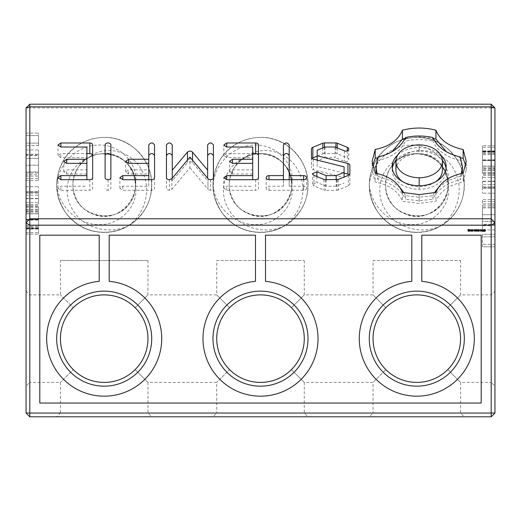 <?xml version="1.0" encoding="UTF-8"?>
<svg xmlns="http://www.w3.org/2000/svg" width="521" height="521" viewBox="0 0 521 521"><rect width="100%" height="100%" fill="white"/><g stroke="black" fill="none" stroke-linecap="round" stroke-linejoin="round"><path stroke-width="0.39" stroke-dasharray="2.6 1.95" d="M421.802 235.179L421.802 281.347A57.518 57.518 0 0 1 465.754 368.842A57.518 57.518 0 0 1 367.846 368.842A57.518 57.518 0 0 1 411.798 281.347L411.798 235.179L265.502 235.179L265.502 281.347A57.518 57.518 0 0 1 309.454 368.842A57.518 57.518 0 0 1 211.546 368.842A57.518 57.518 0 0 1 255.498 281.347L255.498 235.179L109.202 235.179L109.202 281.347A57.518 57.518 0 0 1 153.154 368.842A57.518 57.518 0 0 1 55.246 368.842A57.518 57.518 0 0 1 99.198 281.347L99.198 235.179L39.804 235.179L39.804 403.046L481.196 403.046L481.196 235.179L421.802 235.179M482.96 231.116L483.416 231.116L483.416 230.477L482.628 230.562L482.96 231.116M483.416 230.262L483.651 229.54L483.651 231.331L482.485 231.226L482.433 230.425L483.416 230.262M479.62 230.295L480.29 230.074L479.62 230.295M476.318 229.904L476.839 230.451L476.083 230.451L476.441 229.579L477.627 229.943L477.314 231.246L476.109 230.829L477.125 231.109L477.412 230.041L476.318 229.904M475.51 230.946L475.51 229.54L475.738 231.331L474.553 229.924L474.325 231.331L474.325 229.54L475.51 230.946M472.606 231.155L472.957 230.419L472.599 229.689L472.241 230.419L472.606 231.155M472.599 229.507L473.185 230.419L472.599 231.337L472.019 230.419L472.599 229.507M469.818 231.155L470.176 230.419L469.818 229.689L469.46 230.419L469.818 231.155M469.818 229.507L470.404 230.419L469.818 231.337L469.232 230.419L469.818 229.507M471.212 231.155L471.57 230.419L471.212 229.689L470.854 230.419L471.212 231.155M471.212 229.507L471.792 230.419L471.212 231.337L470.626 230.419L471.212 229.507M473.368 230.295L474.038 230.074L473.368 230.295M468.639 229.865L467.858 229.54L469.037 229.54L468.086 230.842L468.998 230.816L468.418 231.337L467.858 230.836L468.639 229.865M479.073 229.579L479.431 230.113L478.675 229.722L478.232 230.022L479.294 230.64L479.281 231.116L478.376 231.291L478.057 230.823L479.131 230.881L478.076 230.295L478.083 229.774L479.073 229.579M481.762 230.946L481.762 229.54L481.99 231.331L480.805 229.924L480.577 231.331L480.577 229.54L481.762 230.946M485.044 229.579L485.403 230.113L484.647 229.722L484.204 230.022L485.272 230.64L485.259 231.116L484.354 231.291L484.029 230.823L485.103 230.881L484.055 230.295L484.061 229.774L485.044 229.579M460.564 338.65C460.369 326.647 456.096 316.332 447.747 307.703C431.551 290.816 402.049 290.816 385.853 307.703C368.966 323.899 368.966 353.401 385.853 369.597C402.049 386.484 431.551 386.484 447.747 369.597C456.096 360.968 460.369 350.653 460.564 338.65C460.369 350.653 456.096 360.968 447.747 369.597C431.551 386.484 402.049 386.484 385.853 369.597L373.036 382.414L385.853 369.597C368.966 353.401 368.966 323.899 385.853 307.703C402.049 290.816 431.551 290.816 447.747 307.703C456.096 316.332 460.369 326.647 460.564 338.65A43.764 43.764 0 0 0 394.918 300.747A43.764 43.764 0 0 0 394.918 376.553A43.764 43.764 0 0 0 460.564 338.65M304.264 338.65C304.069 326.647 299.796 316.332 291.447 307.703C275.251 290.816 245.749 290.816 229.553 307.703C212.666 323.899 212.666 353.401 229.553 369.597C245.749 386.484 275.251 386.484 291.447 369.597C299.796 360.968 304.069 350.653 304.264 338.65A43.764 43.764 0 0 0 238.618 300.747A43.764 43.764 0 0 0 238.618 376.553A43.764 43.764 0 0 0 304.264 338.65C304.069 350.653 299.796 360.968 291.447 369.597C275.251 386.484 245.749 386.484 229.553 369.597L216.736 382.414L229.553 369.597C212.666 353.401 212.666 323.899 229.553 307.703C245.749 290.816 275.251 290.816 291.447 307.703C299.796 316.332 304.069 326.647 304.264 338.65M147.964 338.65C147.769 326.647 143.496 316.332 135.147 307.703C118.951 290.816 89.449 290.816 73.253 307.703C56.366 323.899 56.366 353.401 73.253 369.597C89.449 386.484 118.951 386.484 135.147 369.597C143.496 360.968 147.769 350.653 147.964 338.65A43.764 43.764 0 0 0 82.318 300.747A43.764 43.764 0 0 0 82.318 376.553A43.764 43.764 0 0 0 147.964 338.65C147.769 350.653 143.496 360.968 135.147 369.597C118.951 386.484 89.449 386.484 73.253 369.597L60.436 382.414L73.253 369.597C56.366 353.401 56.366 323.899 73.253 307.703L60.436 294.886L73.253 307.703C89.449 290.816 118.951 290.816 135.147 307.703C143.496 316.332 147.769 326.647 147.964 338.65M26.05 386.165L26.05 291.135L26.05 386.165L29.801 382.414L29.801 294.886L29.801 382.414L60.436 382.414L60.436 413.049L147.964 413.049L60.436 413.049L56.685 416.8L151.715 416.8L56.685 416.8M494.95 107.951L491.199 104.2L491.199 107.951L494.95 107.951L494.95 413.049L491.199 413.049L491.199 416.8L29.801 416.8L29.801 413.049L26.05 413.049L26.05 107.951L29.801 107.951L29.801 413.049L491.199 413.049L491.199 107.951L29.801 107.951L29.801 104.2L26.05 107.951M26.05 165.203L26.05 149.996L26.05 180.37L26.05 165.203L38.554 165.203L38.554 158.364L38.554 172.008L38.554 149.996L38.554 180.37L38.554 165.203L26.05 165.203L26.05 158.364L38.554 158.364L38.554 155.642L38.554 158.364L26.05 158.364L26.05 172.008L38.554 171.995L38.554 174.724L38.554 171.995L26.05 172.008L26.05 165.203L38.554 165.203L26.05 165.203M26.05 192.249L26.05 204.369L26.05 192.249L38.554 192.249L38.554 186.752L38.554 204.369L38.554 192.249L26.05 192.249M26.05 219.445L26.05 234.098L26.05 219.445L38.554 219.445L38.554 206.629L38.554 228.511L38.554 205.528L38.554 234.098L38.554 219.445M38.554 228.511L38.554 228.12L26.05 228.12L26.05 228.511L38.554 228.511L26.05 228.53M26.05 143.112L26.05 133.102L26.05 143.112L38.554 143.112L38.554 133.102L38.554 135.603L26.05 135.603L38.554 135.603L38.554 145.613L38.554 143.112L26.05 143.112M212.985 416.8L308.015 416.8L212.985 416.8L216.736 413.049L304.264 413.049L216.736 413.049L216.736 382.414L147.964 382.414L135.147 369.597L147.964 382.414L147.964 413.049L151.715 416.8M369.285 416.8L464.315 416.8L369.285 416.8L373.036 413.049L460.564 413.049L373.036 413.049L373.036 382.414L304.264 382.414L291.447 369.597L304.264 382.414L304.264 413.049L308.015 416.8M447.747 369.597L460.564 382.414L447.747 369.597M494.95 386.165L494.95 291.135L494.95 386.165L491.199 382.414L491.199 294.886L491.199 382.414L460.564 382.414L460.564 413.049L464.315 416.8M494.95 207.912L494.95 229.924L494.95 199.55L494.95 214.724L482.446 214.724L482.446 221.562L482.446 205.196L482.446 229.924L482.446 199.55L482.446 214.724L494.95 214.724L494.95 221.562L482.446 221.562L482.446 224.277L482.446 221.562L494.95 221.562L494.95 207.912L482.446 207.912M494.95 187.677L494.95 175.557L494.95 187.677L482.446 187.677L482.446 193.167L482.446 184.727L482.446 187.677L494.95 187.677M494.95 160.475L494.95 145.821L494.95 160.475L482.446 160.475L482.446 173.298L482.446 151.409L482.446 174.398L482.446 145.821L482.446 160.475M494.95 151.806L494.95 151.409L482.446 151.409L482.446 151.806L494.95 151.806M494.95 236.808L494.95 246.817L494.95 236.808L482.446 236.808L482.446 234.307L494.95 234.307L482.446 234.307L482.446 236.808L494.95 236.808M447.747 307.703L460.564 294.886L447.747 307.703M151.715 338.65A47.515 47.515 0 0 1 80.442 379.802A47.515 47.515 0 0 1 80.442 297.498A47.515 47.515 0 0 1 151.715 338.65M308.015 338.65A47.515 47.515 0 0 1 236.742 379.802A47.515 47.515 0 0 1 236.742 297.498A47.515 47.515 0 0 1 308.015 338.65M135.493 184.851C139.354 163.444 119.185 143.816 98.078 145.079C76.802 145.437 58.411 163.776 56.717 184.851M56.678 184.851C58.593 206.166 77.258 224.903 99.016 224.577C119.726 225.495 139.381 205.834 135.473 184.851C137.297 154.353 91.716 141.64 77.427 168.635C71.123 180.123 71.442 191.448 78.391 202.597C88.407 218.071 112.451 220.754 125.561 207.729C145.405 191.031 133.129 154.874 107.228 153.702C94.132 152.992 84.07 158.182 77.056 169.266C67.365 185.001 75.415 207.833 92.829 214.007C120.371 226.602 148.706 189.501 129.371 166.212C118.742 151.057 94.757 149.28 82.025 162.734C75.493 169.605 72.478 177.765 72.979 187.215C73.578 217.511 119.27 226.974 131.898 199.471C140.957 183.327 132.178 160.937 114.535 155.291C105.516 152.373 96.854 153.187 88.55 157.746C105.066 143.672 132.288 151.383 141.699 170.269C152.008 188.81 145.359 214.007 127.951 226.003C108.023 238.097 79.804 232.333 66.2 213.402C54.23 195.675 53.591 177.55 64.285 159.035C74.907 143.907 89.456 136.704 107.919 137.427C132.087 138.925 152.653 161.113 151.722 185.456C151.839 207.273 134.972 227.586 113.48 231.467C93.787 234.515 77.805 228.191 65.529 212.49C54.646 195.798 53.839 178.631 63.093 160.982C76.431 136.3 112.569 129.547 133.917 147.749C148.915 160.865 154.359 177.173 150.243 196.664C144.936 219.139 121.68 235.075 98.788 232.099C75.923 229.781 56.711 209.149 56.685 185.964C57.063 166.056 66.043 151.403 83.621 142.005C101.947 134.157 118.996 136.313 134.77 148.465C152.855 162.917 156.945 190.914 144.467 210.171C130.185 234.352 93.917 239.797 73.161 220.891C62.527 211.259 57.03 199.25 56.678 184.851M291.793 184.851C295.654 163.444 275.485 143.816 254.378 145.079C233.108 145.437 214.717 163.77 213.011 184.851M212.978 184.851C214.893 206.166 233.551 224.903 255.316 224.577C276.026 225.495 295.681 205.834 291.773 184.851C293.597 154.353 248.016 141.64 233.727 168.635C227.423 180.129 227.742 191.448 234.691 202.591C244.707 218.078 268.751 220.754 281.861 207.729C301.705 191.031 289.429 154.874 263.535 153.702C250.432 152.992 240.37 158.176 233.356 169.266C223.665 185.001 231.721 207.833 249.129 214.014C276.677 226.596 305 189.501 285.671 166.212C275.042 151.057 251.057 149.28 238.325 162.734C231.793 169.605 228.778 177.765 229.279 187.215C229.878 217.511 275.57 226.974 288.198 199.471C297.257 183.333 288.478 160.937 270.835 155.291C261.816 152.373 253.154 153.194 244.85 157.746C261.366 143.672 288.588 151.383 297.999 170.269C308.308 188.81 301.659 214.007 284.251 226.003C264.329 238.097 236.104 232.333 222.5 213.402C210.53 195.675 209.891 177.55 220.585 159.035C231.207 143.907 245.749 136.704 264.219 137.427C288.387 138.925 308.946 161.113 308.022 185.456C308.139 207.267 291.272 227.592 269.78 231.467C250.087 234.515 234.105 228.191 221.835 212.49C210.946 195.798 210.139 178.631 219.393 160.982C232.724 136.294 268.869 129.547 290.217 147.749C305.215 160.872 310.659 177.173 306.543 196.658C301.236 219.139 277.98 235.069 255.088 232.099C232.223 229.787 213.011 209.142 212.985 185.964C213.363 166.056 222.343 151.403 239.92 141.999C258.247 134.157 275.296 136.313 291.063 148.465C309.155 162.917 313.245 190.914 300.767 210.171C286.485 234.352 250.217 239.797 229.461 220.891C218.82 211.259 213.33 199.25 212.978 184.851M448.093 184.851C451.954 163.444 431.785 143.816 410.678 145.079C389.402 145.437 371.011 163.776 369.317 184.851M369.278 184.851C371.193 206.166 389.858 224.903 411.616 224.577C432.326 225.495 451.981 205.834 448.073 184.851C449.897 154.353 404.316 141.64 390.027 168.635C383.723 180.123 384.042 191.448 390.991 202.597C401.007 218.071 425.051 220.754 438.161 207.729C458.005 191.031 445.729 154.874 419.828 153.702C406.732 152.992 396.67 158.182 389.656 169.266C379.965 185.001 388.015 207.833 405.429 214.007C432.971 226.602 461.306 189.501 441.971 166.212C431.342 151.057 407.357 149.28 394.625 162.734C388.093 169.605 385.078 177.765 385.579 187.215C386.178 217.511 431.87 226.974 444.498 199.471C453.557 183.327 444.778 160.937 427.135 155.291C418.116 152.373 409.454 153.187 401.15 157.746C417.666 143.672 444.888 151.383 454.299 170.269C464.608 188.81 457.959 214.007 440.551 226.003C420.623 238.097 392.404 232.333 378.8 213.402C366.83 195.675 366.191 177.55 376.885 159.035C387.507 143.907 402.056 136.704 420.519 137.427C444.687 138.925 465.253 161.113 464.322 185.456C464.439 207.273 447.572 227.586 426.08 231.467C406.387 234.515 390.405 228.191 378.129 212.49C367.246 195.798 366.439 178.631 375.693 160.982C389.031 136.3 425.169 129.547 446.517 147.749C461.515 160.865 466.959 177.173 462.843 196.664C457.536 219.139 434.28 235.075 411.388 232.099C388.523 229.781 369.311 209.149 369.285 185.964C369.663 166.056 378.643 151.403 396.22 142.005C414.547 134.157 431.596 136.313 447.37 148.465C465.455 162.917 469.545 190.914 457.067 210.171C442.785 234.352 406.517 239.797 385.761 220.891C375.127 211.259 369.63 199.25 369.278 184.851M464.315 338.65A47.515 47.515 0 0 1 393.042 379.802A47.515 47.515 0 0 1 393.042 297.498A47.515 47.515 0 0 1 464.315 338.65M491.199 416.8L494.95 413.049M26.05 413.049L29.801 416.8M29.801 104.2L491.199 104.2M135.147 307.703L147.964 294.886L135.147 307.703M26.05 291.135L29.801 294.886L60.436 294.886L60.436 260.5L147.964 260.5L60.436 260.5M147.964 260.5L147.964 294.886L216.736 294.886L229.553 307.703L216.736 294.886L216.736 260.5L304.264 260.5L216.736 260.5M291.447 307.703L304.264 294.886L291.447 307.703M304.264 260.5L304.264 294.886L373.036 294.886L385.853 307.703L373.036 294.886L373.036 260.5L460.564 260.5L373.036 260.5M88.57 157.778C68.459 164.838 61.211 191.767 72.412 209.253C83.028 228.218 108.557 234.991 127.964 226.01M244.857 157.752C224.746 164.844 217.537 191.793 228.706 209.24C239.295 228.191 264.928 235.056 284.264 226.01M401.17 157.778C381.059 164.838 373.811 191.767 385.012 209.253C395.628 228.218 421.157 234.991 440.564 226.01M438.337 187.651L447.878 180.696L460.264 176.287L460.264 179.823L462.244 173.337M404.042 192.822L405.514 195.681L419.177 197.244L432.834 195.681L432.834 199.217C437.432 189.54 446.575 183.073 460.264 179.823M432.834 195.681L434.312 192.822M405.514 195.681L405.514 199.217L419.177 200.78L432.834 199.217M376.983 173.519L378.083 176.287L378.083 179.823C391.772 183.073 400.916 189.54 405.514 199.217M378.083 176.287L390.47 180.696L400.017 187.651M378.083 156.964L378.083 160.501L375.869 170.159M376.103 173.337L378.083 179.823M405.514 137.564L405.514 141.1C400.916 150.784 391.772 157.251 378.083 160.501M432.834 137.564L432.834 141.1C423.729 139.016 414.618 139.016 405.514 141.1M460.264 156.964L460.264 160.501C446.575 157.251 437.432 150.784 432.834 141.1M462.479 170.159L460.264 160.501M460.264 176.287L461.365 173.519M465.813 165.737L466.23 170.159L463.149 182.005C449.082 184.89 440.004 191.311 435.921 201.256L419.177 203.431L402.427 201.256C398.344 191.311 389.265 184.89 375.205 182.005L372.118 170.159L372.535 165.737M446.308 151.696L460.642 157.798M405.13 138.404L419.177 136.886L433.218 138.404M377.705 157.798L392.039 151.696M395.967 160.409A26.994 19.088 180 0 1 419.177 151.077A26.994 19.088 180 0 1 442.381 160.409M446.054 168.394A26.994 19.088 180 0 1 446.171 170.159L446.171 170.159A26.994 19.088 180 0 1 419.177 189.247A26.994 19.088 180 0 1 392.183 170.159A26.994 19.088 180 0 1 392.293 168.394M397.666 155.089A26.994 19.088 180 0 1 419.177 147.541A26.994 19.088 180 0 1 440.681 155.089M392.183 170.159L392.183 166.622L392.183 170.159M442.42 170.159A23.243 16.431 0 0 0 419.177 153.728A23.243 16.431 0 0 0 395.934 170.159M402.642 181.712A23.243 16.431 0 0 0 419.177 186.596A23.243 16.431 0 0 0 435.706 181.712M482.446 246.817L482.446 236.808L482.446 246.817L494.95 246.817L482.446 246.817M494.95 244.316L482.446 244.316L494.95 244.316M494.95 207.931L482.446 207.931M494.95 205.196L482.446 205.196M494.95 224.277L494.95 221.562L494.95 224.277L482.446 224.277M494.95 225.73L482.446 225.73M494.95 214.724L482.446 214.724L494.95 214.724M494.95 206.889L482.446 206.889M494.95 201.425L482.446 201.425M494.95 199.55L482.446 199.55M494.95 203.796L482.446 203.796M494.95 224.916L482.446 224.916M494.95 229.924L482.446 229.924M494.95 186.759L482.446 186.759M494.95 184.714L482.446 184.714L482.446 175.557L482.446 184.714L494.95 184.727M494.95 181.477L482.446 181.477M494.95 177.446L482.446 177.446M494.95 175.557L482.446 175.557M494.95 181.204L482.446 181.204M494.95 188.224L482.446 188.224L494.95 188.224M494.95 193.167L482.446 193.167L494.95 193.167M494.95 159.862L494.95 150.953L494.95 166.186L482.446 166.186L482.446 150.953L482.446 168.745L482.446 166.212L494.95 166.212L494.95 159.862L482.446 159.862M494.95 159.954L482.446 159.954M494.95 153.591L482.446 153.591M494.95 150.953L482.446 150.953M494.95 153.513L482.446 153.513M494.95 168.745L494.95 166.212L494.95 168.745L482.446 168.745M494.95 169.846L482.446 169.846M494.95 152.249L482.446 152.249M494.95 147.365L482.446 147.365M494.95 145.821L482.446 145.821L494.95 145.821M494.95 150.888L482.446 150.888L494.95 150.888M494.95 160.351L482.446 160.351M494.95 167.847L482.446 167.847M494.95 172.718L482.446 172.718M494.95 174.398L482.446 174.398M494.95 170.732L482.446 170.732M494.95 160.383L482.446 160.383M494.95 154.613L482.446 154.613M494.95 160.507L482.446 160.507M494.95 166.095L482.446 166.095M494.95 167.951L482.446 167.951M494.95 173.298L482.446 173.298M38.554 145.613L26.05 145.613L38.554 145.613M26.05 133.102L38.554 133.102L26.05 133.102M26.05 174.724L26.05 171.995L26.05 174.724L38.554 174.724M26.05 155.642L26.05 158.364L26.05 155.642L38.554 155.642M26.05 154.196L38.554 154.196M26.05 173.031L38.554 173.031M26.05 178.495L38.554 178.495M26.05 180.37L38.554 180.37M26.05 176.131L38.554 176.131M26.05 155.004L38.554 155.004M26.05 149.996L38.554 149.996M26.05 193.161L38.554 193.161M26.05 195.206L38.554 195.206M26.05 198.442L38.554 198.442M26.05 202.474L38.554 202.474M26.05 204.369L38.554 204.369M26.05 198.716L38.554 198.716M26.05 195.193L38.554 195.193M26.05 191.695L38.554 191.695L26.05 191.695M26.05 186.752L38.554 186.752L26.05 186.752M26.05 213.74L26.05 228.973L26.05 213.74L38.554 213.74L38.554 211.174L38.554 228.973L38.554 213.74M26.05 219.966L38.554 219.966M26.05 226.329L38.554 226.329M26.05 228.973L38.554 228.973M26.05 226.407L38.554 226.407M26.05 220.057L38.554 220.057M26.05 213.708L38.554 213.708M26.05 211.174L38.554 211.174M26.05 210.074L38.554 210.074M26.05 227.677L38.554 227.677M26.05 232.561L38.554 232.561M26.05 234.098L38.554 234.098L26.05 234.098M26.05 229.032L38.554 229.032L26.05 229.032M26.05 219.569L38.554 219.569M26.05 212.073L38.554 212.073M26.05 207.208L38.554 207.208M26.05 205.528L38.554 205.528M26.05 209.188L38.554 209.188M26.05 219.536L38.554 219.536M26.05 225.306L38.554 225.306M26.05 219.419L38.554 219.419M26.05 213.831L38.554 213.831M26.05 211.969L38.554 211.969M26.05 206.629L38.554 206.629M435.921 192.412L435.921 201.256M463.149 173.161L463.149 182.005M375.205 173.161L375.205 182.005M402.427 192.412L402.427 201.256M151.761 179.693L151.761 190.302L122.787 190.308L119.902 188.263L122.787 186.225L148.785 186.225L148.785 173.942L128.563 173.975L125.678 171.93L128.563 169.885L148.785 169.859L148.785 144.975M154.561 177.654L154.561 188.263C154.405 189.481 153.474 190.158 151.761 190.302M154.561 144.975L154.561 155.584M148.785 173.942L148.785 169.859M148.785 179.693L148.785 186.225M317.178 150.237L317.178 166.401L344.075 173.122M317.178 160.116L317.178 166.401M325.065 147.02L325.065 157.629L317.178 160.852M335.075 147.02L335.075 157.629L325.065 157.629M335.915 147.365L335.915 153.545A2.892 2.045 180 0 1 337.289 153.819L347.292 157.902A2.885 2.045 180 0 1 348.738 159.673A2.885 2.045 180 0 1 344.407 161.438L335.075 157.629M324.446 147.274L324.446 153.519L335.915 153.545M322.851 147.925L322.851 153.819A2.892 2.045 180 0 1 324.446 153.519M317.178 156.131L322.851 153.819M311.486 157.218L311.486 167.827L311.402 159.667A2.885 2.045 180 0 1 312.007 158.423M313.323 159.152L313.323 169.768A2.885 2.045 180 0 1 311.486 167.866A2.885 2.045 180 0 1 311.486 167.827M344.075 166.844L344.075 177.453L313.323 169.768M344.075 177.107L344.075 177.453M336.175 179.732L336.175 186.225L344.075 183.001M326.126 179.693L326.126 186.225L336.175 186.225M316.846 176.528L316.846 182.415L326.126 186.225M313.948 175.336L313.948 185.945L312.522 184.258L316.846 182.415M325.273 179.693L325.273 190.302A2.885 2.045 180 0 1 323.899 190.028L313.948 185.945M336.885 179.732L336.885 190.341L325.273 190.302M337.185 179.719L336.885 190.341M349.871 173.721L349.871 184.16L348.406 185.945L337.185 190.328M349.884 173.558L349.884 184.167L349.878 173.636M349.852 173.903L349.884 184.167M349.298 174.809A2.885 2.045 180 0 1 349.852 175.968M189.963 157.121L189.963 167.729L171.845 189.305L169.423 190.334C167.645 190.224 166.648 189.54 166.433 188.283L166.44 177.785M213.408 177.654L213.408 188.263C213.226 189.54 212.236 190.217 210.432 190.308A2.885 2.045 180 0 1 207.983 189.247L207.983 178.638L207.977 189.234L189.963 167.729M213.408 144.981L213.408 155.59M207.632 144.981L207.632 178.215M187.482 160.077L187.482 162.689C189.344 161.341 191.018 161.367 192.51 162.767L207.632 180.748M172.249 178.208L172.249 180.826L187.482 162.689M172.249 144.981L172.249 180.826M166.433 188.315L166.433 177.739M105.099 177.654L105.099 155.584M110.875 177.654L110.875 188.263A2.885 2.045 180 0 1 108.075 190.302A2.885 2.045 180 0 1 105.099 188.263M110.875 144.975L110.875 155.584L110.875 144.975M289.194 144.975L289.194 186.225L303.639 186.225A2.885 2.045 180 0 1 306.517 188.263A2.885 2.045 180 0 1 303.756 190.308A2.885 2.045 180 0 1 303.639 190.308L268.979 190.308A2.885 2.045 180 0 1 266.179 188.263A2.885 2.045 180 0 1 268.979 186.225L283.417 186.225L283.417 155.584M289.194 179.693L289.194 186.225M283.417 179.693L283.417 186.225M268.979 190.308L268.979 186.225M303.639 186.225L303.639 190.308M303.756 179.693L303.756 190.308M252.698 147.02L252.698 157.629L226.707 157.629L223.822 155.616L226.707 153.604L252.698 153.61M252.698 179.693L252.698 157.629M252.698 173.968L232.477 173.968L229.592 171.93L232.477 169.885L252.698 169.885M255.674 179.693L255.674 190.302L226.707 190.308L223.822 188.263L226.707 186.225L252.698 186.218M258.475 177.654L258.475 188.263A2.885 2.045 180 0 1 255.674 190.302M258.475 144.975L258.475 155.584M86.877 147.02L86.877 157.629L60.879 157.629L57.994 155.616L60.879 153.604L86.877 153.61M86.877 179.693L86.877 157.629M86.877 173.968L66.655 173.968L63.77 171.93L66.655 169.885L86.877 169.885M89.846 179.693L89.846 190.302L60.879 190.308L57.994 188.263L60.879 186.225L86.877 186.218M92.647 177.654L92.647 188.263A2.885 2.045 180 0 1 89.846 190.302M92.647 144.975L92.647 155.584M419.177 197.244L419.177 200.78M446.171 166.622L446.171 170.159L446.171 166.622M419.177 147.541L419.177 151.077M419.177 186.596L419.177 189.247M419.177 144.884L419.177 153.728M419.177 194.594L419.177 203.431M122.787 186.225L122.787 190.308M128.563 173.975L128.563 169.885M344.407 150.829L344.407 161.438M347.292 150.829L347.292 157.902M337.289 147.925L337.289 153.819M311.402 149.058L311.402 159.667M323.899 179.419L323.899 190.028M338.403 179.426L338.403 190.035M348.406 175.336L348.406 185.945M169.423 179.725L169.423 190.341M171.845 178.696L171.845 189.305M210.432 179.693L210.432 190.308M192.51 160.201L192.51 162.767M108.075 179.693L108.075 190.302M226.707 157.629L226.707 153.604M232.477 173.968L232.477 169.885M226.707 190.308L226.707 186.225M60.879 157.629L60.879 153.604M66.655 173.968L66.655 169.885M60.879 190.308L60.879 186.225M460.564 260.5L460.564 294.886L491.199 294.886L494.95 291.135M482.446 151.396L494.95 151.396M466.23 170.159L466.23 161.321M372.118 170.159L372.118 161.321M125.678 171.93L125.678 161.321M119.902 188.263L119.902 177.654M348.738 149.065L348.738 159.673M311.486 157.251L311.486 167.866M312.522 184.258L312.522 173.649M266.179 177.654L266.179 188.263M306.517 177.654L306.517 188.263M223.822 155.616L223.822 145.007M229.592 171.93L229.592 161.321M223.822 188.263L223.822 177.654M57.994 155.616L57.994 145.007M63.77 171.93L63.77 161.321M57.994 188.263L57.994 177.654"/><path stroke-width="0.78" d="M421.802 281.347L421.802 235.179L481.196 235.179L481.196 403.046L39.804 403.046L39.804 235.179L99.198 235.179L99.198 281.347A57.518 57.518 0 0 0 55.246 368.842A57.518 57.518 0 0 0 153.154 368.842A57.518 57.518 0 0 0 109.202 281.347L109.202 235.179L255.498 235.179L255.498 281.347A57.518 57.518 0 0 0 211.546 368.842A57.518 57.518 0 0 0 309.454 368.842A57.518 57.518 0 0 0 265.502 281.347L265.502 235.179L411.798 235.179L411.798 281.347A57.518 57.518 0 0 0 367.846 368.842A57.518 57.518 0 0 0 465.754 368.842A57.518 57.518 0 0 0 421.802 281.347M482.96 231.116L483.416 231.116L483.416 230.477L482.628 230.562L482.96 231.116M483.416 230.262L483.651 229.54L483.651 231.331L482.485 231.226L482.433 230.425L483.416 230.262M479.62 230.295L480.29 230.074L479.62 230.295M476.318 229.904L476.839 230.451L476.083 230.451L476.441 229.579L477.627 229.943L477.314 231.246L476.109 230.829L477.125 231.109L477.412 230.041L476.318 229.904M475.51 230.946L475.51 229.54L475.738 231.331L474.553 229.924L474.325 231.331L474.325 229.54L475.51 230.946M472.606 231.155L472.957 230.419L472.599 229.689L472.241 230.419L472.606 231.155M472.599 229.507L473.185 230.419L472.599 231.337L472.019 230.419L472.599 229.507M469.818 231.155L470.176 230.419L469.818 229.689L469.46 230.419L469.818 231.155M469.818 229.507L470.404 230.419L469.818 231.337L469.232 230.419L469.818 229.507M471.212 231.155L471.57 230.419L471.212 229.689L470.854 230.419L471.212 231.155M471.212 229.507L471.792 230.419L471.212 231.337L470.626 230.419L471.212 229.507M473.368 230.295L474.038 230.074L473.368 230.295M468.639 229.865L467.858 229.54L469.037 229.54L468.086 230.842L468.998 230.816L468.418 231.337L467.858 230.836L468.639 229.865M479.073 229.579L479.431 230.113L478.675 229.722L478.232 230.022L479.294 230.64L479.281 231.116L478.376 231.291L478.057 230.823L479.131 230.881L478.076 230.295L478.083 229.774L479.073 229.579M481.762 230.946L481.762 229.54L481.99 231.331L480.805 229.924L480.577 231.331L480.577 229.54L481.762 230.946M485.044 229.579L485.403 230.113L484.647 229.722L484.204 230.022L485.272 230.64L485.259 231.116L484.354 231.291L484.029 230.823L485.103 230.881L484.055 230.295L484.061 229.774L485.044 229.579M460.564 338.65A43.764 43.764 0 0 1 394.918 376.553A43.764 43.764 0 0 1 394.918 300.747A43.764 43.764 0 0 1 460.564 338.65M464.315 338.65A47.515 47.515 0 0 0 393.042 297.498A47.515 47.515 0 0 0 393.042 379.802A47.515 47.515 0 0 0 464.315 338.65M26.05 107.951L29.801 104.2L29.801 106.851L26.05 107.951L26.05 413.049L29.801 413.049L29.801 416.8L491.199 416.8L491.199 413.049L29.801 413.049L29.801 225.176L491.199 225.176L491.199 413.049L494.95 413.049L494.95 107.951L491.199 106.851L491.199 104.2L494.95 107.951M308.015 338.65A47.515 47.515 0 0 0 236.742 297.498A47.515 47.515 0 0 0 236.742 379.802A47.515 47.515 0 0 0 308.015 338.65M151.715 338.65A47.515 47.515 0 0 0 80.442 297.498A47.515 47.515 0 0 0 80.442 379.802A47.515 47.515 0 0 0 151.715 338.65M304.264 338.65A43.764 43.764 0 0 1 238.618 376.553A43.764 43.764 0 0 1 238.618 300.747A43.764 43.764 0 0 1 304.264 338.65M147.964 338.65A43.764 43.764 0 0 1 82.318 376.553A43.764 43.764 0 0 1 82.318 300.747A43.764 43.764 0 0 1 147.964 338.65M491.199 218.774L494.95 222.981L491.199 225.176L491.199 218.774L29.801 218.774L29.801 225.176L26.05 222.981L29.801 218.774L29.801 106.851L491.199 106.851L491.199 218.774M494.95 413.049L491.199 416.8M29.801 416.8L26.05 413.049M491.199 104.2L29.801 104.2M435.921 192.412L419.177 194.594L402.427 192.412C398.344 182.467 389.265 176.052 375.205 173.161L372.118 161.321L375.205 149.475C389.265 146.59 398.344 140.169 402.427 130.224C413.589 127.319 424.758 127.319 435.921 130.224C440.004 140.169 449.082 146.583 463.149 149.475L466.23 161.321L463.149 173.161C449.082 176.052 440.004 182.467 435.921 192.412M151.761 179.693L122.787 179.693L119.902 177.654L122.787 175.61L148.785 175.61L148.785 163.334L128.563 163.36L125.678 161.321L128.563 159.276L148.785 159.244L148.785 144.975C150.712 142.253 152.633 142.253 154.561 144.975L154.561 177.654C154.405 178.866 153.474 179.55 151.761 179.693M349.871 173.721L348.406 175.336L338.403 179.426L325.273 179.693A2.885 2.045 180 0 1 323.899 179.419L313.948 175.336L312.522 173.649L316.846 171.8L326.126 175.61L336.175 175.61L344.075 172.386L344.075 166.844L313.323 159.152A2.885 2.045 180 0 1 311.486 157.251A2.885 2.045 180 0 1 311.486 157.218L311.402 149.058A2.885 2.045 180 0 1 312.841 147.293L322.851 143.21A2.892 2.045 180 0 1 324.446 142.91L335.915 142.936A2.892 2.045 180 0 1 337.289 143.21L347.292 147.293A2.885 2.045 180 0 1 348.738 149.065A2.885 2.045 180 0 1 344.407 150.829L335.075 147.02L325.065 147.02L317.178 150.237L317.178 155.786L347.93 163.477A2.885 2.045 180 0 1 349.852 165.359L349.878 173.636M166.42 177.694L166.473 144.981C168.4 142.259 170.328 142.259 172.249 144.981L172.249 170.217L187.482 152.073C189.344 150.732 191.018 150.758 192.51 152.158L207.632 170.139L207.632 144.981C209.553 142.253 211.48 142.253 213.408 144.981L213.408 177.654C213.226 178.931 212.236 179.608 210.432 179.693A2.885 2.045 180 0 1 207.983 178.638L189.963 157.121L171.845 178.696L169.423 179.725C167.645 179.615 166.648 178.924 166.433 177.674L166.433 177.739M105.099 144.975A2.892 2.045 180 0 1 107.99 142.943A2.892 2.045 180 0 1 110.875 144.975L110.875 177.654A2.885 2.045 180 0 1 108.075 179.693A2.885 2.045 180 0 1 105.099 177.654L105.099 144.975M289.194 144.975L289.194 175.61L303.639 175.61A2.885 2.045 180 0 1 306.517 177.654A2.885 2.045 180 0 1 303.756 179.693A2.885 2.045 180 0 1 303.639 179.693L268.979 179.693A2.885 2.045 180 0 1 266.179 177.654A2.885 2.045 180 0 1 268.979 175.61L283.417 175.61L283.417 144.975C285.345 142.259 287.273 142.259 289.194 144.975M226.707 147.02L223.822 145.007L226.707 142.995L255.635 142.995A2.885 2.045 180 0 1 258.475 144.975L258.475 177.654A2.885 2.045 180 0 1 255.674 179.693L226.707 179.693L223.822 177.654L226.707 175.61L252.698 175.61L252.698 163.36L232.477 163.36L229.592 161.321L232.477 159.276L252.698 159.276L252.698 147.02L226.707 147.02L226.707 142.995M60.879 147.02L57.994 145.007L60.879 142.995L89.814 142.995A2.885 2.045 180 0 1 92.647 144.975L92.647 177.654A2.885 2.045 180 0 1 89.846 179.693L60.879 179.693L57.994 177.654L60.879 175.61L86.877 175.61L86.877 163.36L66.655 163.36L63.77 161.321L66.655 159.276L86.877 159.276L86.877 147.02L60.879 147.02L60.879 142.995M434.312 192.822L438.337 187.651M400.017 187.651L404.042 192.822M461.365 173.519L462.479 166.622L460.264 156.964C446.575 153.715 437.432 147.248 432.834 137.564C423.729 135.48 414.618 135.48 405.514 137.564C400.916 147.248 391.772 153.715 378.083 156.964L375.869 166.622L376.103 173.337M375.869 166.622L376.983 173.519M462.244 173.337L462.479 166.622M460.642 157.798L463.149 158.312L465.813 165.737M433.218 138.404L435.921 139.068L446.308 151.696M392.039 151.696L402.427 139.068L405.13 138.404M372.535 165.737L375.205 158.312L377.705 157.798M442.381 160.409A26.994 19.088 180 0 1 446.054 168.394M440.681 155.089A26.994 19.088 180 0 1 446.171 166.622L446.171 166.622A26.994 19.088 180 0 1 419.177 185.71A26.994 19.088 180 0 1 392.183 166.622A26.994 19.088 180 0 1 397.666 155.089M392.293 168.394A26.994 19.088 180 0 1 395.967 160.409M435.706 181.712A23.243 16.431 0 0 0 442.42 170.159L442.42 161.315A23.243 16.431 0 0 0 442.42 161.315A23.243 16.431 0 0 0 419.177 144.884A23.243 16.431 0 0 0 395.934 161.315A23.243 16.431 0 0 0 395.934 161.321A23.243 16.431 0 0 0 419.177 177.752A23.243 16.431 0 0 0 442.42 161.321L442.42 170.159M395.934 170.159L395.934 161.321L395.934 170.159A23.243 16.431 0 0 0 402.642 181.712M463.149 149.475L463.149 158.312M435.921 130.224L435.921 139.068M402.427 130.224L402.427 139.068M375.205 149.475L375.205 158.312M148.785 155.584C150.712 152.861 152.633 152.861 154.561 155.584L154.561 177.654M148.785 159.244L148.785 163.334M148.785 175.61L148.785 179.693M317.178 155.786L317.178 160.116M335.915 142.936L335.915 147.365M324.446 142.91L324.446 147.274M322.851 143.21L322.851 147.925M312.007 158.423A2.885 2.045 180 0 1 312.841 157.902L317.178 156.131M344.075 172.386L344.075 177.107M336.175 175.61L336.175 179.732M326.126 175.61L326.126 179.693M316.846 171.8L316.846 176.528M349.852 165.359L349.852 173.903M344.075 173.122L347.93 174.086A2.885 2.045 180 0 1 349.298 174.809M207.632 155.59C209.553 152.868 211.48 152.868 213.408 155.59L213.408 177.654M207.632 170.139L207.632 178.215M187.482 152.073L187.482 160.077M172.249 170.217L172.249 178.208M166.44 177.785L166.473 155.59C168.4 152.868 170.328 152.868 172.249 155.59M105.099 155.584A2.892 2.045 180 0 1 107.99 153.552A2.892 2.045 180 0 1 110.875 155.584L110.875 177.654M289.194 175.61L289.194 179.693M283.417 155.584C285.345 152.868 287.273 152.868 289.194 155.584M283.417 175.61L283.417 179.693M268.979 175.61L268.979 179.693M252.698 159.276L252.698 163.36M252.698 175.61L252.698 179.693M255.635 142.995L255.635 153.61A2.885 2.045 180 0 1 258.475 155.584L258.475 177.654M252.698 153.61L255.635 153.61M86.877 159.276L86.877 163.36M86.877 175.61L86.877 179.693M89.814 142.995L89.814 153.61A2.885 2.045 180 0 1 92.647 155.584L92.647 177.654M86.877 153.61L89.814 153.61M419.177 177.752L419.177 185.71M128.563 159.276L128.563 163.36M122.787 175.61L122.787 179.693M347.292 147.293L347.292 150.829M337.289 143.21L337.289 147.925M312.841 147.293L312.841 157.902M347.93 163.477L347.93 174.086M192.51 152.158L192.51 160.201M166.473 144.981L166.473 155.59M303.639 175.61L303.639 179.693M232.477 159.276L232.477 163.36M226.707 175.61L226.707 179.693M66.655 159.276L66.655 163.36M60.879 175.61L60.879 179.693"/></g></svg>

